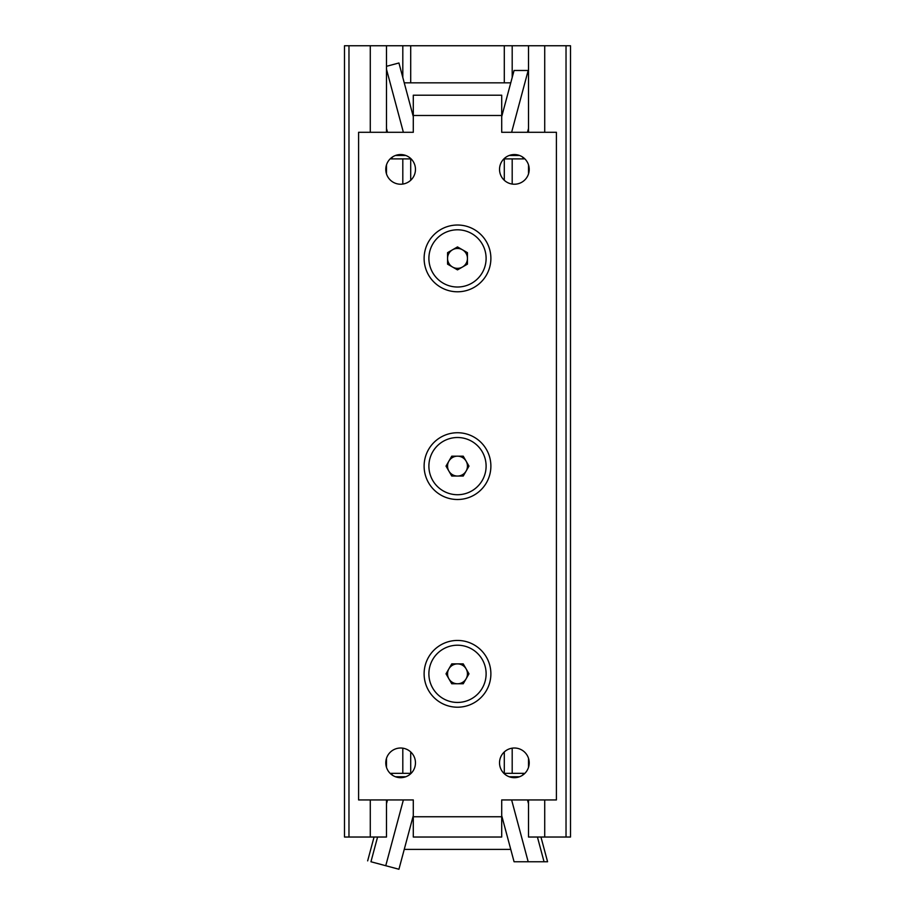 <?xml version="1.0" encoding="UTF-8"?>
<svg xmlns="http://www.w3.org/2000/svg" width="915" height="915" viewBox="0 0 915 915"><rect width="100%" height="100%" fill="white"/><g stroke="black" fill="none" stroke-linecap="round" stroke-linejoin="round"><path stroke-width="1.37" d="M566.03 45.75L566.03 837.031L570.503 837.031L570.503 45.75L386.485 45.75L386.485 132.298M348.97 837.031L344.498 837.031L344.498 45.75L348.97 45.75L348.97 837.031L370.278 837.031L370.278 799.939M386.485 45.75L370.278 45.75L370.278 132.298M370.278 45.75L348.97 45.75M386.485 799.939L386.485 837.031L370.278 837.031M386.485 164.917L386.485 173.861M386.485 758.375L386.485 767.319M528.515 45.75L528.515 132.298M528.515 164.917L528.515 173.861M528.515 758.375L528.515 767.319M528.515 799.939L528.515 837.031L544.722 837.031L544.722 799.939M544.722 45.75L544.722 132.298M566.03 837.031L544.722 837.031M448.888 678.793A9.939 9.939 0 0 0 466.112 678.793A9.939 9.939 0 0 0 457.5 663.89A9.939 9.939 0 0 0 448.888 678.793M463.242 663.89L468.983 673.829L463.242 683.768L451.758 683.768L446.017 673.829L451.758 663.89L463.242 663.89M457.5 645.212A28.605 28.605 0 0 0 432.726 688.137A28.605 28.605 0 0 0 482.274 688.137A28.605 28.605 0 0 0 457.5 645.212M404.247 849.394L510.753 849.394M457.5 225.021A33.386 33.386 0 0 1 486.414 275.095A33.386 33.386 0 0 1 428.586 275.095A33.386 33.386 0 0 1 457.5 225.021M457.5 640.443A33.386 33.386 0 0 1 486.414 690.516A33.386 33.386 0 0 1 428.586 690.516A33.386 33.386 0 0 1 457.5 640.443M457.5 432.738A33.386 33.386 0 0 1 486.414 482.811A33.386 33.386 0 0 1 428.586 482.811A33.386 33.386 0 0 1 457.5 432.738M400.621 154.555A14.834 14.834 0 0 1 415.467 169.389A14.834 14.834 0 0 1 400.621 184.224A14.834 14.834 0 0 1 385.787 169.389A14.834 14.834 0 0 1 400.621 154.555M514.379 154.555A14.834 14.834 0 0 1 529.213 169.389A14.834 14.834 0 0 1 514.379 184.224A14.834 14.834 0 0 1 499.533 169.389A14.834 14.834 0 0 1 514.379 154.555M413.294 816.752L413.294 799.939L358.589 799.939L358.589 132.298L413.294 132.298L413.294 95.206L501.706 95.206L501.706 132.298L556.412 132.298L556.412 799.939L501.706 799.939L501.706 837.031L413.294 837.031L413.294 816.752L501.706 816.752M514.379 748.013A14.834 14.834 0 0 1 529.213 762.847A14.834 14.834 0 0 1 514.379 777.681A14.834 14.834 0 0 1 499.533 762.847A14.834 14.834 0 0 1 514.379 748.013M400.621 748.013A14.834 14.834 0 0 1 415.467 762.847A14.834 14.834 0 0 1 400.621 777.681A14.834 14.834 0 0 1 385.787 762.847A14.834 14.834 0 0 1 400.621 748.013M404.247 82.842L510.753 82.842M413.294 116.617L398.929 62.986L386.485 66.315M403.378 132.298L386.485 69.243M387.514 132.298L386.485 128.42M390.922 158.169L391.117 158.901L392.672 156.865M519.56 155.481L509.186 155.481M405.814 155.481L395.44 155.481M522.328 156.865L523.208 158.009M501.706 116.617L514.07 70.478L528.515 70.478M511.622 132.298L528.184 70.478M527.486 132.298L528.515 128.42M390.922 774.067L391.117 773.335L392.672 775.371M387.514 799.939L386.485 803.805M377.575 837.031L370.952 861.758C366.572 860.58 366.572 860.58 370.952 861.758L385.753 865.716L403.378 799.939M413.294 815.62L398.929 869.25L385.753 865.716M519.56 776.744L509.186 776.744M405.814 776.744L395.44 776.744M522.328 775.371L523.883 773.335L503.879 773.335M537.425 837.031L544.048 861.758L547.582 861.758L540.948 837.031M527.486 799.939L528.515 803.805M511.622 799.939L528.184 861.758L544.048 861.758M501.706 815.62L514.07 861.758L528.184 861.758M462.475 267.02A9.939 9.939 0 0 0 462.475 249.795A9.939 9.939 0 0 0 447.561 258.407A9.939 9.939 0 0 0 462.475 267.02M447.561 252.666L457.5 246.924L467.439 252.666L467.439 264.149L457.5 269.879L447.561 264.149L447.561 252.666M428.895 258.407A28.605 28.605 0 0 0 471.808 283.181A28.605 28.605 0 0 0 471.808 233.634A28.605 28.605 0 0 0 428.895 258.407M466.112 461.149A9.939 9.939 0 0 0 448.888 461.149A9.939 9.939 0 0 0 457.5 476.052A9.939 9.939 0 0 0 466.112 461.149M451.758 476.052L446.017 466.112L451.758 456.173L463.242 456.173L468.983 466.112L463.242 476.052L451.758 476.052M457.5 494.729A28.605 28.605 0 0 0 482.274 451.816A28.605 28.605 0 0 0 432.726 451.816A28.605 28.605 0 0 0 457.5 494.729M504.291 45.75L504.291 82.842M504.291 158.901L504.291 180.278M504.291 751.958L504.291 773.335M410.709 45.75L410.709 82.842M410.709 158.901L410.709 180.278M410.709 751.958L410.709 773.335M402.806 45.75L402.806 77.466M402.806 158.901L402.806 184.064M402.806 748.173L402.806 773.335M512.194 45.75L512.194 77.466M512.194 158.901L512.194 184.064M512.194 748.173L512.194 773.335M501.706 115.484L413.294 115.484M524.078 158.169L523.883 158.901L503.879 158.901M411.121 158.901L391.117 158.901M374.052 837.031L367.658 860.866M391.117 773.335L411.121 773.335M524.078 774.067L523.883 773.335"/></g></svg>
